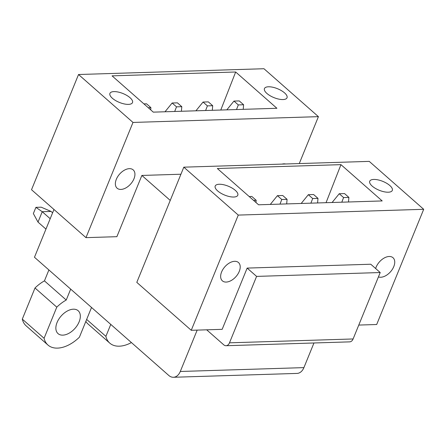<?xml version="1.0" encoding="UTF-8"?>
<svg xmlns="http://www.w3.org/2000/svg" width="446" height="446" viewBox="0 0 446 446"><rect width="100%" height="100%" fill="white"/><g stroke="black" fill="none" stroke-linecap="round" stroke-linejoin="round"><path stroke-width="0.67" d="M299.272 163.559L318.416 116.651L263.965 68.729L78.535 74.515L31.521 189.723L85.972 237.646L132.992 122.438L78.535 74.515M318.416 116.651L132.992 122.438M112.386 98.271A12.193 4.795 22.2 0 0 124.205 103.929A12.193 4.795 22.2 0 0 132.501 102.597A12.193 4.795 22.2 0 0 130.042 97.719A12.193 4.795 22.2 0 0 118.223 92.054A12.193 4.795 22.2 0 0 109.928 93.387A12.193 4.795 22.2 0 0 112.386 98.271M153.29 112.141L112.058 75.853L235.672 71.996L276.91 108.283L153.29 112.141M284.57 92.896A12.193 4.795 22.2 0 0 272.751 87.232A12.193 4.795 22.2 0 0 264.45 88.564A12.193 4.795 22.2 0 0 266.909 93.448A12.193 4.795 22.2 0 0 278.728 99.107A12.193 4.795 22.2 0 0 287.023 97.774A12.193 4.795 22.2 0 0 284.57 92.896M53.966 209.475L34.47 257.258L168.794 375.465A12.193 8.402 88.2 0 0 173.41 377.271L297.03 373.413A12.193 8.402 88.2 0 0 303.91 367.621L313.962 342.98M86.652 319.425L105.892 336.356A30.479 18.554 131.3 0 0 109.772 343.119L87.99 323.947A30.479 18.554 -48.7 0 1 85.838 321.415M22.3 319.119L44.082 338.285A30.479 18.554 131.3 0 0 47.962 345.048L26.18 325.875A30.479 18.554 -48.7 0 1 22.3 319.119L35.005 287.982A30.568 18.609 -48.7 0 1 44.444 280.874L48.898 269.958M180.937 174.224L141.867 175.445L116.88 236.681L85.972 237.646M116.317 179.314A12.193 7.42 131.3 0 0 117.092 188.19A12.193 7.42 131.3 0 0 133.978 178.762A12.193 7.42 131.3 0 0 133.198 169.887A12.193 7.42 131.3 0 0 116.317 179.314M285.574 163.989A12.193 7.42 131.3 0 0 282.073 164.1M220.776 110.034L235.672 71.996M170.244 200.416L141.867 175.445M197.171 330.107L180.29 371.479A12.193 8.402 88.2 0 1 173.41 377.271M206.682 329.811L223.736 344.819A6.093 4.198 88.2 0 0 226.044 345.722L349.664 341.865A6.093 4.198 88.2 0 0 353.104 338.966L380.209 272.539L370.771 264.233L247.151 268.091L256.589 276.397L229.484 342.823A6.093 4.198 88.2 0 1 226.044 345.722M358.774 325.067L376.686 324.51L423.7 209.302L369.243 161.38L183.813 167.166L136.799 282.374L191.256 330.296L222.164 329.332L247.151 268.091M109.772 343.119A30.479 18.554 131.3 0 0 119.316 346.185A30.479 18.554 131.3 0 0 131.408 342.567M105.892 336.356L110.77 324.404M91.53 307.472L79.405 337.187A30.479 18.554 131.3 0 1 57.506 348.114A30.479 18.554 131.3 0 1 47.962 345.048M35.005 287.982L56.787 307.149L44.082 338.285M44.444 280.874L66.231 300.041A30.568 18.609 131.3 0 0 56.787 307.149M66.231 300.041L70.68 289.125M62.802 335.141A15.236 9.277 131.3 0 0 77.409 325.162A15.236 9.277 131.3 0 0 78.161 310.728A15.236 9.277 131.3 0 0 73.389 309.195A15.236 9.277 131.3 0 0 58.783 319.174A15.236 9.277 131.3 0 0 58.03 333.608A15.236 9.277 131.3 0 0 62.802 335.141M380.209 272.539L256.589 276.397M191.256 330.296L238.27 215.089L183.813 167.166M423.7 209.302L238.27 215.089M221.601 271.965A12.193 7.42 131.3 0 0 222.376 280.841A12.193 7.42 131.3 0 0 239.257 271.413A12.193 7.42 131.3 0 0 238.482 262.538A12.193 7.42 131.3 0 0 221.601 271.965M378.425 276.91A12.193 7.42 131.3 0 0 393.785 266.591A12.193 7.42 131.3 0 0 393.004 257.716A12.193 7.42 131.3 0 0 376.123 267.143A12.193 7.42 131.3 0 0 375.638 268.52M340.956 164.646L217.336 168.504L258.574 204.792L382.194 200.934L340.956 164.646L326.054 202.685M389.849 185.547A12.193 4.795 22.2 0 0 378.03 179.883A12.193 4.795 22.2 0 0 369.734 181.215A12.193 4.795 22.2 0 0 372.187 186.099A12.193 4.795 22.2 0 0 384.012 191.758A12.193 4.795 22.2 0 0 392.307 190.425A12.193 4.795 22.2 0 0 389.849 185.547M217.665 190.921A12.193 4.795 22.2 0 0 229.484 196.58A12.193 4.795 22.2 0 0 237.785 195.248A12.193 4.795 22.2 0 0 235.326 190.37A12.193 4.795 22.2 0 0 223.507 184.705A12.193 4.795 22.2 0 0 215.206 186.038A12.193 4.795 22.2 0 0 217.665 190.921M348.488 201.988L348.889 197.4L344.535 193.57L339.239 193.731L343.593 197.567L348.889 197.4M341.798 202.194L343.593 197.567M332.103 202.495L339.239 193.731M226.819 109.844L233.955 101.08L239.251 100.919L243.611 104.749L243.209 109.337M236.514 109.543L238.309 104.916L233.955 101.08M238.309 104.916L243.611 104.749M317.585 202.952L317.987 198.364L313.627 194.534L308.331 194.696L312.691 198.531L317.987 198.364M310.89 203.159L312.691 198.531M301.195 203.46L308.331 194.696M195.917 110.809L203.053 102.045L208.349 101.883L212.703 105.713L212.302 110.301M205.612 110.508L207.407 105.88L203.053 102.045M207.407 105.88L212.703 105.713M286.678 203.917L287.079 199.329L282.725 195.499L277.429 195.66L281.783 199.496L287.079 199.329M279.988 204.123L281.783 199.496M270.293 204.424L277.429 195.66M165.009 111.773L172.145 103.009L177.441 102.848L181.801 106.678L181.399 111.266M174.704 111.472L176.505 106.845L172.145 103.009M176.505 106.845L181.801 106.678M255.982 202.512L256.177 200.293L251.823 196.463L249.197 196.541M253.557 200.377L256.177 200.293M52.611 212.798L51.067 211.443L41.194 207.184L35.897 207.351L33.355 213.578L38.005 222.097L45.96 229.099M38.005 222.097L42.236 211.716L50.197 218.718M51.067 211.443L42.236 211.716L35.897 207.351M143.919 103.89L146.539 103.812L150.893 107.642L150.703 109.861M148.273 107.726L150.893 107.642M180.29 371.479L303.91 367.621M229.484 342.823L353.104 338.966"/></g></svg>
